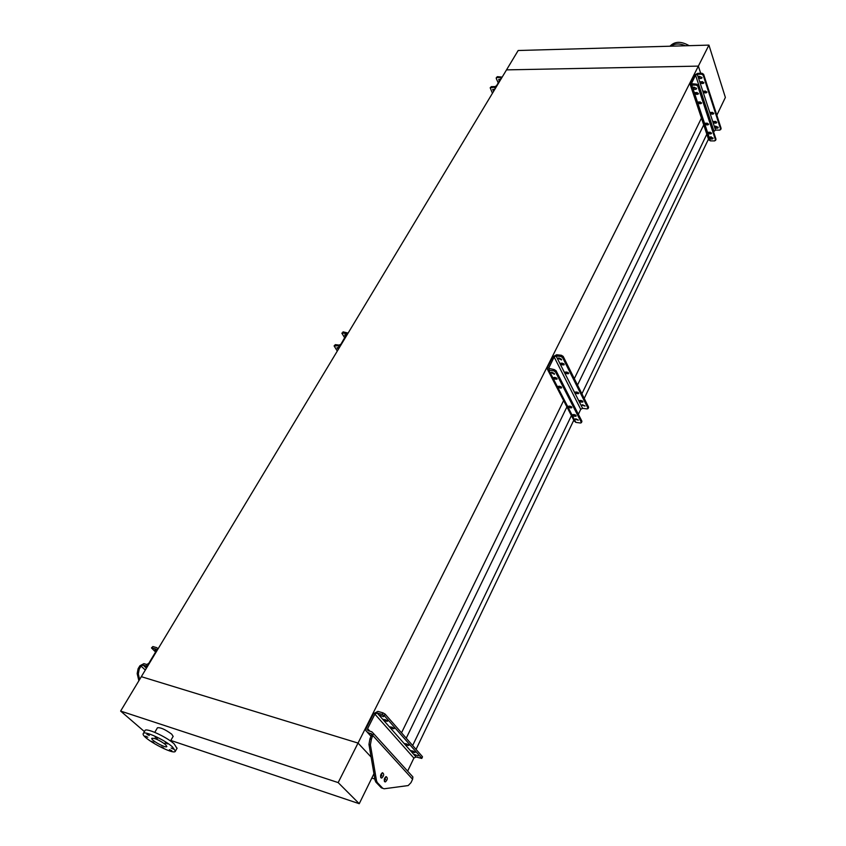 <?xml version="1.0" encoding="UTF-8"?>
<svg xmlns="http://www.w3.org/2000/svg" width="846" height="846" viewBox="0 0 846 846"><rect width="100%" height="100%" fill="white"/><g stroke="black" fill="none" stroke-linecap="round" stroke-linejoin="round"><path stroke-width="1.27" d="M170.807 740.451L359.243 803.7L338.167 782.592L358.038 743.074L371.119 757.075L358.038 743.074L141.324 676.673L506.521 69.88L698.362 66.115L358.038 743.074L141.324 676.673L120.629 711.074L144.423 731.589M702.243 116.452L574.318 378.638M563.626 400.56L401.522 732.816M700.7 73.306L698.362 66.115L506.521 69.88L518.175 50.506L708.927 45.113L698.362 66.115L700.7 73.306M385.607 779.589L384.539 778.447M381.969 775.729L380.89 774.566M703.713 124.901L577.532 385.046M566.915 406.915L406.239 738.198M706.822 134.207L581.911 393.792M571.41 415.598L412.658 745.516M708.462 139.135L584.226 398.413M573.789 420.187L416.052 749.387M716.128 122.247L715.875 121.464M371.828 778.056L374.852 779.029M338.167 782.592L120.629 711.074M173.123 736.422L171.738 734.191C165.16 729.411 160.402 727.264 157.441 727.782L154.776 732.35M359.243 803.7L373.953 773.72M165.435 744.512L166.842 746.5C166.451 748.752 150.673 740.208 151.762 738.336C154.564 737.902 159.122 739.954 165.435 744.512M171.104 748.012L173.504 749.091L171.104 748.012M165.181 742.83L167.593 743.909L165.181 742.83M155.114 737.162L157.515 738.251L155.114 737.162M146.918 734.402L149.308 735.481L146.918 734.402M145.427 736.157L147.796 737.226L145.427 736.157M151.392 741.318L153.761 742.386L151.392 741.318M161.3 746.881L163.659 747.949L161.3 746.881M169.443 749.662L171.823 750.73L169.443 749.662M172.457 746.891L175.408 751.111C174.551 755.901 140.922 737.691 143.207 733.662C143.556 730.204 164.589 739.679 172.457 746.891M143.334 733.429L144.941 730.701C145.322 727.211 166.334 736.665 174.181 743.888L176.983 748.35M708.927 45.113L725.371 97.438L716.848 115.193M689.141 45.673C681.115 41.063 674.727 41.243 669.99 46.213M685.493 45.769C679.676 43.294 674.748 43.432 670.741 46.192M674.579 46.086L673.448 46.118M682.764 45.853L681.622 45.885M156.552 650.32L154.839 649.918L156.108 651.177M155.579 652.044L151.476 647.93L152.872 646.545L151.476 647.93M138.871 680.755L137.179 673.606L138.099 668.763L139.918 665.749L143.883 663.645L146.739 664.491L148.716 663.433L156.341 650.786L156.034 649.072L152.037 647.92M157.991 648.977L156.859 647.687L152.872 646.545M138.099 668.763L139.23 669.101L141.06 666.088L143.037 665.041L145.893 665.897L148.018 665.548M139.23 669.101L138.321 673.955L137.179 673.606M139.632 679.497L138.321 673.955M407.635 771.14L413.884 758.079L416.01 756.959L421.763 758.439L422.355 756.567L385.099 714.087L384.306 715.684L382.138 714.426L382.931 712.84L385.099 714.087M382.815 788.345L381.313 787.816L375.867 782.106L375.074 780.319L368.962 744.395L369.924 738.907L371.828 734.222L367.428 732.308L365.842 730.637L366.181 728.237L373.467 713.738L377.908 711.391L382.931 712.84M421.615 758.111L384.306 715.684M386.781 721.268L387.563 721.247L385.469 719.787L383.27 719.396L385.353 720.855L386.781 721.268L387.098 720.623M393.337 728.702L394.109 728.681L392.047 727.243L389.847 726.841L391.91 728.29L393.337 728.702L393.644 728.057M414.286 752.464L415.069 752.464L413.06 751.079L410.881 750.666L412.89 752.041L414.286 752.464L414.582 751.84M408.068 745.411L408.851 745.4L406.82 744.004L404.642 743.592L406.662 744.988L408.068 745.411L408.364 744.787M383.555 716.699L379.759 715.177L383.555 716.699M418.104 755.933L414.434 754.452L418.104 755.933M369.924 738.907L371.362 739.351L373.435 733.461L371.828 731.769L368.243 730.701L367.608 728.66L374.894 714.151L377.115 712.977L382.138 714.426M371.362 739.351L370.4 744.829L376.512 780.784L377.295 782.561L382.741 788.271L384.126 788.779L408.195 785.564L410.997 782.635L412.605 779.251L412.88 776.914L411.389 775.274M384.613 781.683L385.406 781.916C387.658 779.652 387.902 777.886 386.157 776.607C384.359 777.918 383.851 779.61 384.613 781.683M380.954 777.812L381.768 778.056C384.031 775.782 384.285 774.005 382.508 772.715C380.7 774.037 380.192 775.74 380.954 777.812M385.776 776.765L384.359 781.292M382.138 772.884L380.711 777.432M494.677 89.549L492.689 89.517L493.652 91.262M496.264 86.916L490.194 87.783L492.446 93.261M494.149 90.437L493.112 89.179M490.225 87.741L491.325 86.641L490.817 87.466M496.253 77.769L497.342 76.679L496.845 77.504L500.494 77.441L501.044 78.244L496.528 85.753L494.973 86.599L491.325 86.641M500.367 79.376L498.696 79.556L499.33 81.089M496.845 77.504L496.242 78.477L498.252 82.887M499.827 80.275L499.119 79.207M497.342 76.679L502.186 77.081M698.415 93.398L695.401 92.552M701.514 102.768L698.521 101.943M711.507 133.002L708.588 132.209M708.525 123.981L705.585 123.178M693.805 87.106L696.565 88.439M710.333 136.904L713.019 138.131M713.527 131.754L715.536 130.083L719.756 130.115L720.644 129.142L703.174 75.209L701.588 74.173L697.252 74.247L695.56 75.157L691.383 83.68L696.618 84.156L698.204 85.192L697.76 86.091L696.163 85.065L696.618 84.156M690.199 84.463L708.684 139.78L710.376 140.87L714.616 140.922L715.938 139.061L698.204 85.192M715.938 139.061L715.906 139.611M715.505 139.96L697.76 86.091M696.374 94.371L694.957 92.933L696.998 92.489L698.415 93.917L696.374 94.371L696.818 93.462M699.483 103.73L698.077 102.324L700.107 101.88L701.514 103.297L699.483 103.73L699.928 102.831M709.519 133.932L708.134 132.579L710.143 132.166L711.528 133.531L709.519 133.932L709.953 133.034M706.526 124.933L705.141 123.558L707.15 123.135L708.546 124.51L706.526 124.933L706.96 124.034M696.512 88.206L693.424 87.529C693.826 89.412 694.852 89.877 696.501 88.925L696.512 88.206M712.977 137.983L709.953 137.316C710.397 139.082 711.401 139.516 712.967 138.617L712.977 137.983M701.588 74.173L702.043 73.285L697.696 73.359L694.323 75.178L690.22 83.342L690.072 84.061L691.806 85.118L696.163 85.065M700.795 81.702L703.809 82.538M703.861 91.104L706.865 91.928M713.77 121.412L716.699 122.194M710.82 112.37L713.76 113.163M701.979 77.578L699.23 76.246M718.169 127.334L715.494 126.107M702.043 73.285L703.618 74.311L703.174 75.209M720.644 129.142L721.067 128.254L703.618 74.311M721.067 128.254L721.035 128.814M702.392 81.618L700.361 82.073L701.768 83.511L703.005 83.49L703.798 83.056L702.392 81.618M705.458 91.03L703.428 91.474L704.824 92.891L706.061 92.88L706.854 92.436L705.458 91.03M715.335 121.359L713.337 121.782L714.701 123.135L715.917 123.135L716.71 122.712L715.335 121.359M712.385 112.317L710.376 112.74L711.761 114.115L712.977 114.115L713.77 113.681L712.385 112.317M701.926 77.335L701.916 78.044C700.266 79.006 699.24 78.551 698.849 76.658L701.926 77.335M718.138 127.175L718.127 127.809C716.551 128.719 715.557 128.285 715.124 126.519L718.138 127.175M711.137 136.745L710.725 137.612M339.098 348.066L336.983 347.78L338.263 349.451M340.515 345.707L334.107 345.919L337.29 351.069M338.897 348.393L337.85 347.547M334.128 345.877L335.354 344.65L334.72 345.718M342.45 332.922L343.085 331.865L342.45 332.922L346.913 333.81L340.949 344.153L339.204 345.094L335.354 344.65M346.437 335.037L344.703 334.984L345.591 336.444M341.837 333.134L344.713 337.903M346.226 335.386L345.528 334.73M343.085 331.865L348.118 333.081M556.679 378.056L554.363 377.401M561.184 386.855L558.92 386.21M575.65 415.079L573.567 414.508M571.346 406.683L569.21 406.091M551.708 372.198L554.299 373.488M575.756 418.791L578.167 419.944M578.357 414.297L580.737 409.327L582.587 408.332L587.135 408.925L587.981 408.184L562.601 357.572L560.761 356.441L556.065 355.933L554.141 356.959L548.642 368.327L554.204 369.575L556.055 370.717L555.462 371.902L553.612 370.77L554.204 369.575M547.626 369.67L574.18 420.948L575.872 422.387L580.441 423L581.339 422.714L581.847 421.107L556.055 370.717M581.287 422.27L555.462 371.902M555.008 379.124L553.305 377.644L555.441 377.528L557.154 378.997L555.008 379.124L555.6 377.929M559.544 387.902L557.842 386.453L559.978 386.336L561.681 387.785L560.877 388.06L559.544 387.902L560.126 386.717M574.096 416.116L572.446 414.73L574.561 414.646L576.211 416.031L575.407 416.295L574.096 416.116L574.656 414.952M569.77 407.719L568.1 406.313L570.215 406.217L571.885 407.624L571.082 407.888L569.77 407.719L570.331 406.545M554.384 373.636L550.958 372.6L554.458 374.27L554.384 373.636M578.315 420.176L574.984 419.172L578.315 420.176M560.761 356.441L561.342 355.257L556.657 354.76L552.808 356.811L547.415 367.545L547.182 368.814L548.906 370.231L553.612 370.77M561.395 363.114L563.817 363.812M565.879 371.965L568.248 372.642M580.282 400.401L582.46 401.004M575.989 391.941L578.23 392.565M561.448 359.201L558.815 357.9M584.914 405.89L582.46 404.716M561.342 355.257L563.182 356.399L562.601 357.572M587.981 408.184L588.53 407.021L563.182 356.399M562.537 363.241L560.401 363.378L562.093 364.848L564.229 364.711L562.537 363.241M567 372.092L564.864 372.229L566.545 373.678L568.681 373.541L567 372.092M581.329 400.539L579.224 400.644L580.864 402.03L582.968 401.924L581.329 400.539M577.067 392.068L574.952 392.184L576.602 393.591L578.717 393.475L577.067 392.068M561.511 359.317L561.575 359.962L558.096 358.313L561.511 359.317M585.041 406.091L581.72 405.107L585.041 406.091M156.563 649.58L156.034 649.072M147.119 667.039L145.893 665.897M146.432 668.192L143.037 665.041M145.322 670.043L141.06 666.088M416.01 756.959L377.115 712.977M413.884 758.079L374.894 714.151M369.914 731.198L367.608 728.66M412.605 779.251L373.107 735.861M371.838 734.275L371.024 733.387M371.172 736.401L367.428 732.308M370.4 744.829L368.962 744.395M375.074 780.319L376.512 780.784M377.295 782.561L375.867 782.106M381.313 787.816L382.741 788.271M406.662 744.988L407.095 744.089M412.89 752.041L413.313 751.163M391.91 728.29L392.375 727.359M385.353 720.855L385.818 719.914M495.122 88.819L494.476 87.424M500.938 78.424L500.494 77.441M710.376 140.87L691.806 85.118M715.536 130.083L697.252 74.247M713.908 130.961L695.56 75.157M691.732 84.114L691.468 83.32M713.4 113.227L712.977 114.115M712.184 113.227L711.761 114.115M716.34 122.247L715.917 123.135M715.134 122.247L714.701 123.135M706.495 91.981L706.061 92.88M705.268 91.992L704.824 92.891M703.449 82.601L703.005 83.49M702.212 82.612L701.768 83.511M708.187 124.034L707.753 124.933M711.169 133.044L710.735 133.943M701.165 102.831L700.721 103.73M698.066 93.451L697.612 94.361M339.447 347.484L338.569 346.162M346.881 334.233L346.289 333.335M575.872 422.387L548.906 370.231M582.587 408.332L556.065 355.933M580.737 409.327L554.141 356.959M549.445 369.025L548.758 367.703M578.41 392.713L577.913 393.75M577.162 392.428L576.602 393.591M582.661 401.173L582.164 402.199M581.413 400.877L580.864 402.03M568.396 372.779L567.878 373.826M567.116 372.515L566.545 373.678M563.954 363.939L563.425 364.996M562.675 363.685L562.093 364.848M571.579 406.873L571.082 407.888M575.893 415.28L575.407 416.295M561.384 387.024L560.877 388.06M556.869 378.225L556.351 379.272M170.48 741.011L173.187 736.316M175.408 751.111L177.11 748.128M368.19 730.68L367.439 729.865M412.88 776.914L373.435 733.461M371.151 736.443L367.344 732.276M380.933 777.781L381.768 778.056M384.581 781.651L385.406 781.916M421.763 758.439L422.492 756.906M715.505 140.457L715.928 139.558M720.633 129.65L721.056 128.761M581.339 422.714L581.9 421.541M588.033 408.629L588.583 407.476"/></g></svg>
